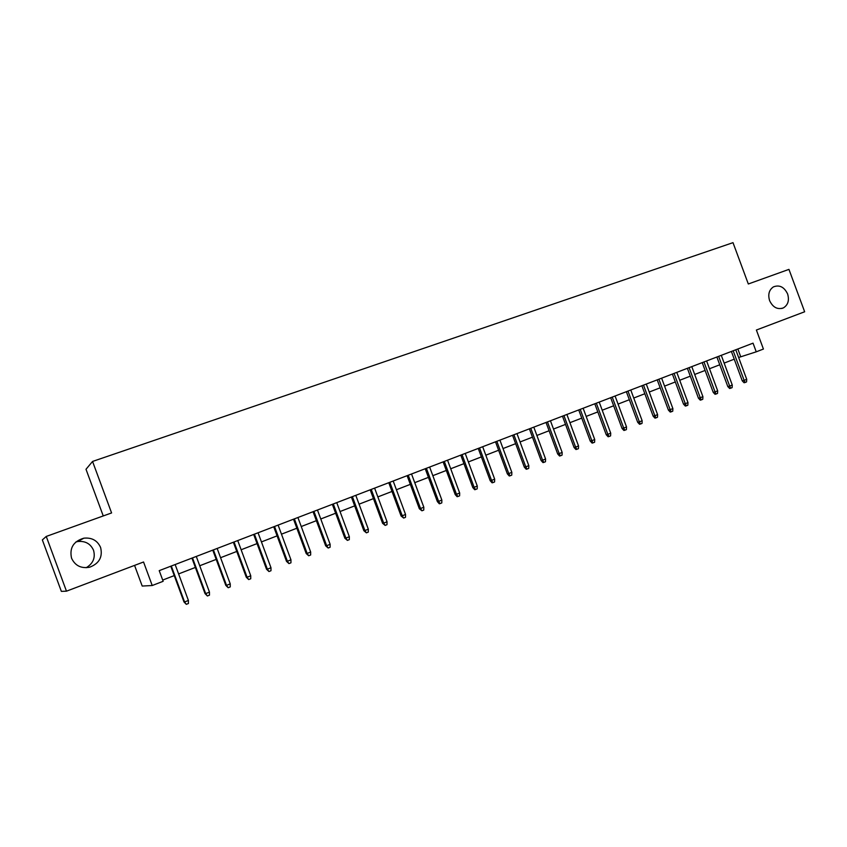 <?xml version="1.0" encoding="UTF-8"?>
<svg xmlns="http://www.w3.org/2000/svg" width="847" height="847" viewBox="0 0 847 847"><rect width="100%" height="100%" fill="white"/><g stroke="black" fill="none" stroke-linecap="round" stroke-linejoin="round"><path stroke-width="1.27" d="M75.881 541.964L77.733 541.529C85.261 540.778 90.534 543.689 93.53 550.264C95.584 557.718 93.138 563.53 86.203 567.712M100.602 547.48C102.858 556.977 99.205 563.551 89.644 567.215C81.132 568.708 75.097 565.701 71.55 558.194C69.338 548.009 73.424 541.328 83.832 538.184C91.825 537.39 97.416 540.481 100.602 547.48M787.615 293.962C789.468 300.325 788.059 304.973 783.38 307.906C777.472 309.843 772.877 307.419 769.605 300.611C767.784 294.491 769.055 289.918 773.406 286.889C779.452 284.581 784.184 286.932 787.615 293.962M134.567 565.394L142.201 586.05L152.227 585.521L163.153 581.296L159.215 570.645L753.036 343.162L756.244 351.823L763.422 349.049L756.382 330.034L804.65 311.77L788.949 269.378L748.314 283.989L733.004 242.655L92.556 461.446L86.002 469.28L103.249 515.939M46.257 536.437L42.35 539.92L61.355 591.375L66.468 591.174L46.257 536.437L111.592 512.943L92.556 461.446M152.227 585.521L143.545 561.995L66.468 591.174M738.637 357.487L756.244 351.823M162.698 580.068L174.249 575.6M178.601 573.917L195.361 567.448M199.723 565.754L216.197 559.391M220.569 557.707L236.758 551.45M241.13 549.756L257.054 543.605M261.437 541.911L277.085 535.865M281.469 534.171L296.852 528.221M301.246 526.527L316.376 520.683M320.769 518.978L335.645 513.229M340.039 511.535L354.671 505.881M359.064 504.177L373.453 498.618M377.857 496.914L392.002 491.451M396.407 489.746L410.329 484.368M414.734 482.663L428.423 477.38M432.828 475.675L446.295 470.466M450.71 468.762L463.944 463.648M468.359 461.943L481.392 456.904M485.807 455.199L498.618 450.244M503.033 448.539L515.643 443.669M520.058 441.965L532.467 437.168M536.882 435.453L549.089 430.742M553.504 429.037L565.521 424.389M569.936 422.685L581.751 418.122M586.166 416.406L597.802 411.917M602.206 410.213L613.662 405.787M618.066 404.083L629.342 399.731M633.747 398.026L644.842 393.739M649.247 392.034L660.162 387.81M664.567 386.116L675.313 381.955M679.718 380.261L690.294 376.174M694.688 374.469L705.106 370.446M709.5 368.741L719.759 364.782M724.153 363.088L734.243 359.181M737.843 348.975L740.691 356.693M731.385 351.452L742.268 380.864L744.132 380.345L733.174 350.764M746.715 379.318L746.556 381.902L745.116 382.473L744.132 380.345L746.715 379.318L735.778 349.769M745.116 382.473L744.09 382.759L742.268 380.864M716.88 357.011L727.827 386.592L729.659 386.073L718.648 356.333M732.274 385.036L732.126 387.63L730.665 388.212L729.659 386.073L732.274 385.036L721.273 355.327M730.665 388.212L729.648 388.487L727.827 386.592M702.216 362.622L713.227 392.373L715.027 391.875L703.963 361.955M717.674 390.827L717.525 393.432L716.054 394.014L715.027 391.875L717.674 390.827L706.61 360.938M716.054 394.014L715.048 394.289L713.227 392.373M687.383 368.307L698.457 398.217L700.236 397.73L689.098 367.651M702.915 396.671L702.766 399.286L701.274 399.879L700.236 397.73L702.915 396.671L691.787 366.624M701.274 399.879L700.289 400.144L698.457 398.217M672.391 374.056L683.518 404.135L685.276 403.659L674.074 373.4M687.976 402.59L687.838 405.215L686.335 405.819L685.276 403.659L687.976 402.59L676.795 372.362M686.335 405.819L685.361 406.073L683.518 404.135M657.219 379.858L668.421 410.117L670.146 409.652L658.881 379.223M672.878 408.572L672.74 411.208L671.216 411.811L670.146 409.652L672.878 408.572L661.634 378.175M671.216 411.811L670.263 412.066L668.421 410.117M641.878 385.734L653.143 416.163L654.837 415.718L643.508 385.11M657.6 414.617L657.473 417.275L655.927 417.889L654.837 415.718L657.6 414.617L646.293 384.051M655.927 417.889L654.985 418.132L653.143 416.163M626.357 391.685L637.685 422.282L639.358 421.848L627.966 391.07M642.153 420.737L642.026 423.405L640.47 424.029L639.358 421.848L642.153 420.737L630.771 389.991M640.47 424.029L639.538 424.262L637.685 422.282M610.666 397.698L622.058 428.476L623.688 428.053L612.233 397.095M626.526 426.93L626.399 429.609L624.821 430.234L623.688 428.053L626.526 426.93L615.081 396.004M624.821 430.234L623.911 430.467L622.058 428.476M594.785 403.775L606.24 434.733L607.85 434.32L596.33 403.193M610.719 433.188L610.592 435.887L609.004 436.523L607.85 434.32L610.719 433.188L599.2 402.081M609.004 436.523L608.104 436.745L606.24 434.733M578.723 409.937L590.243 441.075L591.82 440.673L580.227 409.355M594.721 439.529L594.605 442.24L592.995 442.875L591.82 440.673L594.721 439.529L583.138 408.243M592.995 442.875L592.117 443.097L590.243 441.075M562.472 416.163L574.054 447.481L575.6 447.1L563.943 415.591M578.533 445.935L578.416 448.666L576.796 449.312L575.6 447.1L578.533 445.935L566.887 414.469M576.796 449.312L575.928 449.513L574.054 447.481M546.029 422.462L557.686 453.971L559.189 453.6L547.469 421.912M562.154 452.425L562.048 455.157L560.396 455.813L559.189 453.6L562.154 452.425L550.444 420.768M560.396 455.813L559.56 456.014L557.686 453.971M529.386 428.836L541.106 460.524L542.578 460.175L530.783 428.296M545.584 458.989L545.479 461.742L543.816 462.398L542.578 460.175L545.584 458.989L533.801 427.142M543.816 462.398L542.991 462.6L541.106 460.524M512.541 435.284L524.335 467.173L525.775 466.835L513.907 434.765M528.814 465.628L528.719 468.391L527.025 469.069L525.775 466.835L528.814 465.628L516.966 433.59M527.025 469.069L526.231 469.249L524.335 467.173M495.495 441.816L507.364 473.886L508.772 473.568L496.829 441.308M511.842 472.351L511.747 475.135L510.042 475.813L508.772 473.568L511.842 472.351L499.921 440.122M510.042 475.813L509.259 475.982L507.364 473.886M478.248 448.423L490.191 480.694L491.546 480.387L479.54 447.925M494.669 479.158L494.574 481.954L492.848 482.642L491.546 480.387L494.669 479.158L482.674 446.729M492.848 482.642L492.086 482.801L490.191 480.694M460.789 455.114L472.795 487.576L474.129 487.29L462.049 454.627M477.274 486.04L477.189 488.857L475.442 489.545L474.129 487.29L477.274 486.04L465.215 453.42M475.442 489.545L474.701 489.704L472.795 487.576M443.119 461.88L455.199 494.553L456.48 494.277L444.326 461.414M459.677 493.018L459.603 495.844L457.825 496.543L456.48 494.277L459.677 493.018L447.534 460.186M457.825 496.543L457.115 496.691L455.199 494.553M425.226 468.74L437.38 501.604L438.63 501.35L426.401 468.285M441.859 500.069L441.785 502.917L439.995 503.626L438.63 501.35L441.859 500.069L429.641 467.046M439.995 503.626L439.297 503.764L437.38 501.604M407.111 475.675L419.339 508.751L420.546 508.518L408.243 475.241M423.818 507.215L423.754 510.074L421.933 510.794L420.546 508.518L423.818 507.215L411.526 473.981M421.933 510.794L419.339 508.751M388.773 482.705L401.076 515.982L402.24 515.759L389.853 482.282M405.544 514.457L405.491 517.326L403.648 518.057L402.24 515.759L405.544 514.457L393.177 481.011M403.648 518.057L401.076 515.982M370.192 489.82L382.579 523.308L383.702 523.107L371.24 489.418M387.047 521.784L386.994 524.664L385.141 525.405L383.702 523.107L387.047 521.784L374.607 488.126M385.141 525.405L382.579 523.308M351.389 497.02L363.85 530.72L364.919 530.54L352.384 496.638M368.318 529.195L368.276 532.096L366.391 532.848L364.919 530.54L368.318 529.195L355.793 495.336M366.391 532.848L363.85 530.72M332.342 504.314L344.888 538.237L345.904 538.078L333.295 503.954M349.345 536.712L349.313 539.634L347.397 540.386L345.904 538.078L349.345 536.712L336.746 502.631M347.397 540.386L344.888 538.237M313.051 511.704L325.672 545.839L326.656 545.701L313.951 511.366M330.139 544.325L330.108 547.257L328.17 548.02L326.656 545.701L330.139 544.325L317.456 510.021M328.17 548.02L325.672 545.839M293.517 519.19L306.212 553.546L307.143 553.43L294.364 518.862M310.669 552.032L310.648 554.986L308.689 555.759L307.143 553.43L310.669 552.032L297.911 517.506M308.689 555.759L306.212 553.546M273.719 526.77L286.508 561.349L287.387 561.254L274.523 526.463M290.955 559.835L290.945 562.81L288.954 563.594L287.387 561.254L290.955 559.835L278.112 525.087M288.954 563.594L286.508 561.349M253.677 534.457L266.54 569.258L267.366 569.184L254.418 534.171M270.987 567.755L270.976 570.73L268.965 571.534L267.366 569.184L270.987 567.755L258.06 532.774M268.965 571.534L266.54 569.258M233.359 542.239L246.308 577.273L247.08 577.22L234.047 541.974M250.754 575.769L250.744 578.766L248.711 579.57L247.08 577.22L250.754 575.769L237.732 540.555M248.711 579.57L246.308 577.273M212.777 550.127L225.81 585.383L226.52 585.362L213.412 549.883M230.246 583.89L230.246 586.907L228.182 587.723L226.52 585.362L230.246 583.89L217.15 548.443M228.182 587.723L225.81 585.383M191.92 558.109L205.038 593.609L205.694 593.609L192.491 557.887M209.463 592.117L209.474 595.155L207.388 595.981L205.694 593.609L209.463 592.117L196.282 556.437M207.388 595.981L205.038 593.609M170.776 566.209L183.99 601.952L184.582 601.973L171.295 566.008M188.405 600.459L188.426 603.509L186.308 604.345L184.582 601.973L188.405 600.459L175.138 564.536M186.308 604.345L183.99 601.952M783.38 307.906L781.739 308.488M83.832 538.184L77.733 541.529"/></g></svg>
